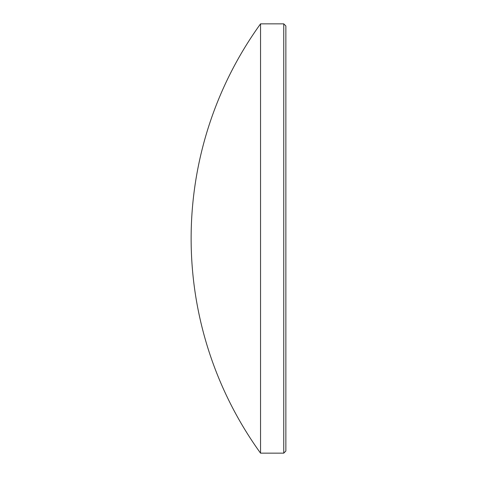 <?xml version="1.0" encoding="UTF-8"?>
<svg xmlns="http://www.w3.org/2000/svg" width="477" height="477" viewBox="0 0 477 477"><rect width="100%" height="100%" fill="white"/><g stroke="black" fill="none" stroke-linecap="round" stroke-linejoin="round"><path stroke-width="0.72" d="M283.755 23.85L285.866 25.961L285.866 451.039L283.755 453.15L283.755 23.85L260.543 23.85L260.543 453.15L283.755 453.15M260.543 23.85A366.592 366.592 0 0 0 260.543 453.15"/></g></svg>
